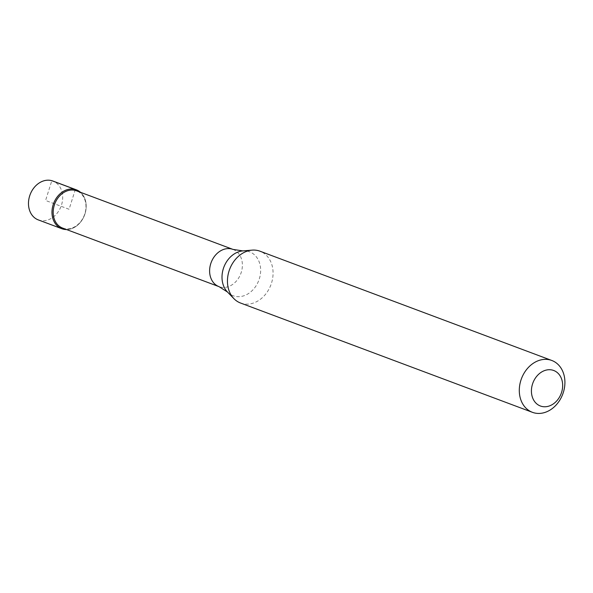 <?xml version="1.0" encoding="UTF-8"?>
<svg xmlns="http://www.w3.org/2000/svg" width="593" height="593" viewBox="0 0 593 593"><rect width="100%" height="100%" fill="white"/><g stroke="black" fill="none" stroke-linecap="round" stroke-linejoin="round"><path stroke-width="0.44" stroke-dasharray="2.96 2.22" d="M38.3 219.907A20.755 16.537 110.5 0 0 61.516 204.963A20.755 16.537 110.5 0 0 52.859 181.028M85.021 213.769A20.755 16.537 -69.5 0 1 66.557 229.558A20.755 16.537 110.5 0 0 85.021 213.769A20.755 16.537 110.5 0 0 80.5 192.31A20.755 16.537 -69.5 0 1 85.021 213.769M62.606 228.075A19.888 15.841 110.5 0 0 84.843 213.762A19.888 15.841 110.5 0 0 76.556 190.835M240.558 303.03A27.678 22.045 110.5 0 0 271.505 283.106A27.678 22.045 110.5 0 0 259.964 251.195M75.326 189.493L69.092 209.27L45.579 200.471L51.821 180.687M232.975 249.401A19.888 15.841 -69.5 0 1 241.262 272.335A19.888 15.841 -69.5 0 1 219.025 286.649M227.46 292.001A23.453 18.679 110.5 0 0 259.326 278.843A23.453 18.679 110.5 0 0 242.848 250.906"/><path stroke-width="0.89" d="M76.371 189.834L52.859 181.028A20.755 16.537 110.5 0 0 29.65 195.972A20.755 16.537 110.5 0 0 38.3 219.907L61.813 228.713A20.755 16.537 -69.5 0 1 53.155 204.77A20.755 16.537 -69.5 0 1 76.371 189.834A20.755 16.537 -69.5 0 1 80.5 192.31A20.755 16.537 110.5 0 0 53.155 204.77A20.755 16.537 110.5 0 0 66.557 229.558A20.755 16.537 -69.5 0 1 61.813 228.713M54.319 205.148A19.888 15.841 110.5 0 0 62.606 228.075L219.025 286.649A19.888 15.841 -69.5 0 1 210.737 263.715A19.888 15.841 -69.5 0 1 232.975 249.401L76.556 190.835A19.888 15.841 110.5 0 0 54.319 205.148M551.809 360.477L259.964 251.195A27.678 22.045 110.5 0 0 252.055 250.135A27.678 22.045 110.5 0 0 229.017 271.112A27.678 22.045 110.5 0 0 233.894 298.635A27.678 22.045 110.5 0 0 240.558 303.03L532.403 412.313A27.678 22.045 -69.5 0 1 520.862 380.395A27.678 22.045 -69.5 0 1 551.809 360.477A27.678 22.045 -69.5 0 1 563.35 392.388A27.678 22.045 -69.5 0 1 532.403 412.313M532.492 384.131A18.961 15.099 -69.5 0 1 552.743 370.173A18.961 15.099 -69.5 0 1 561.593 392.351A18.961 15.099 -69.5 0 1 541.342 406.309A18.961 15.099 -69.5 0 1 532.492 384.131M51.821 180.687L75.326 189.493M232.975 249.401L242.848 250.906A23.453 18.679 110.5 0 0 223.331 268.688A23.453 18.679 110.5 0 0 227.46 292.001L233.894 298.635M219.025 286.649L227.46 292.001M242.848 250.906L252.055 250.135"/></g></svg>

